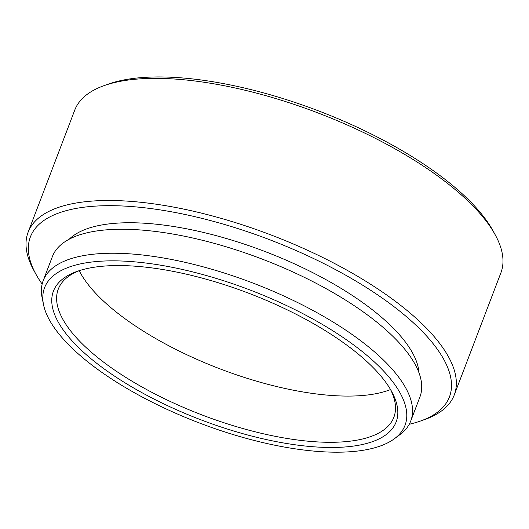 <?xml version="1.0" encoding="UTF-8"?>
<svg xmlns="http://www.w3.org/2000/svg" width="529" height="529" viewBox="0 0 529 529"><rect width="100%" height="100%" fill="white"/><g stroke="black" fill="none" stroke-linecap="round" stroke-linejoin="round"><path stroke-width="0.79" d="M88.138 262.503A192.913 71.15 -159.1 0 0 43.55 304.757A192.913 71.15 -159.1 0 0 168.394 409.982A192.913 71.15 -159.1 0 0 361.459 450.536A192.913 71.15 -159.1 0 0 394.409 438.739A192.913 71.15 -159.1 0 0 319.337 322.664A192.913 71.15 -159.1 0 0 88.138 262.503M43.55 304.757L42.161 298.019A196.715 72.552 20.9 0 1 43.206 280.628A196.715 72.552 20.9 0 1 87.622 254.932A196.715 72.552 20.9 0 1 304.459 305.987A196.715 72.552 20.9 0 1 410.755 420.978A196.715 72.552 20.9 0 1 399.937 434.64L394.409 438.739M104.147 85.612L108.471 84.078A224.276 82.716 20.9 0 1 130.2 78.874A224.276 82.716 20.9 0 1 336.623 118.126A224.276 82.716 20.9 0 1 493.107 230.955L495.303 234.982A228.078 84.118 -159.1 0 0 336.173 120.235A228.078 84.118 -159.1 0 0 126.252 80.322A228.078 84.118 -159.1 0 0 104.147 85.612A228.078 84.118 -159.1 0 0 74.748 110.118L28.11 232.244A228.078 84.118 20.9 0 1 79.615 202.455A228.078 84.118 20.9 0 1 331.009 261.65A228.078 84.118 20.9 0 1 454.252 394.971A228.078 84.118 20.9 0 1 424.853 419.477L420.529 421.011A224.276 82.716 -159.1 0 0 365.374 286.89A224.276 82.716 -159.1 0 0 81.043 207.606A224.276 82.716 -159.1 0 0 35.893 274.134A224.276 82.716 -159.1 0 0 42.148 284.086M35.893 274.134L33.697 270.107A228.078 84.118 20.9 0 1 28.11 232.244M94.87 267.132A183.411 67.646 20.9 0 1 263.68 299.229A183.411 67.646 20.9 0 1 391.652 391.506A183.411 67.646 20.9 0 1 354.721 445.907A183.411 67.646 20.9 0 1 122.199 381.072A183.411 67.646 20.9 0 1 77.095 271.384A183.411 67.646 20.9 0 1 94.87 267.132M79.31 270.636A179.609 66.244 -159.1 0 0 58.263 289.145A179.609 66.244 -159.1 0 0 155.314 394.138A179.609 66.244 -159.1 0 0 353.293 440.756A179.609 66.244 -159.1 0 0 393.847 417.295A179.609 66.244 -159.1 0 0 390.495 389.47M390.541 389.556A179.609 66.244 20.9 0 1 370.935 394.541A179.609 66.244 20.9 0 1 203.533 362.226A179.609 66.244 20.9 0 1 79.218 270.676M43.206 280.628L52.364 256.638A196.715 72.552 20.9 0 1 96.787 230.942A196.715 72.552 20.9 0 1 313.618 281.997A196.715 72.552 20.9 0 1 419.914 396.988L410.755 420.978M69.187 239.22A189.871 70.026 20.9 0 1 105.416 224.375A189.871 70.026 20.9 0 1 300.829 266.808A189.871 70.026 20.9 0 1 418.988 372.793M454.252 394.971L500.89 272.845A228.078 84.118 -159.1 0 0 495.303 234.982M409.234 424.265A224.276 82.716 -159.1 0 0 420.529 421.011"/></g></svg>
